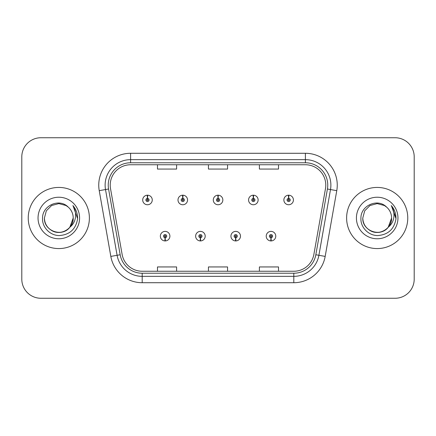 <?xml version="1.0" encoding="UTF-8"?>
<svg xmlns="http://www.w3.org/2000/svg" width="436" height="436" viewBox="0 0 436 436"><rect width="100%" height="100%" fill="white"/><g stroke="black" fill="none" stroke-linecap="round" stroke-linejoin="round"><path stroke-width="0.65" d="M200.347 237.745L200.211 240.928A4.78 4.78 0 0 0 200.625 240.928L200.489 237.745A1.591 1.591 0 0 0 202.01 236.154A1.591 1.591 0 0 0 200.418 234.563A1.591 1.591 0 0 0 198.827 236.154A1.591 1.591 0 0 0 200.347 237.745L200.391 236.792A0.638 0.638 0 0 1 199.781 236.154A0.638 0.638 0 0 1 200.418 235.516A0.638 0.638 0 0 1 201.056 236.154A0.638 0.638 0 0 1 200.446 236.792L200.489 237.745M235.642 237.745L235.5 240.928A4.78 4.78 0 0 0 235.92 240.928L235.778 237.745A1.591 1.591 0 0 0 237.304 236.154A1.591 1.591 0 0 0 235.707 234.563A1.591 1.591 0 0 0 234.116 236.154A1.591 1.591 0 0 0 235.642 237.745L235.68 236.792A0.638 0.638 0 0 1 235.069 236.154A0.638 0.638 0 0 1 235.707 235.516A0.638 0.638 0 0 1 236.345 236.154A0.638 0.638 0 0 1 235.734 236.792L235.778 237.745M270.93 237.745L270.789 240.928A4.78 4.78 0 0 0 271.208 240.928L271.067 237.745A1.591 1.591 0 0 0 272.593 236.154A1.591 1.591 0 0 0 271.001 234.563A1.591 1.591 0 0 0 269.404 236.154A1.591 1.591 0 0 0 270.93 237.745L270.974 236.792A0.638 0.638 0 0 1 270.364 236.154A0.638 0.638 0 0 1 271.001 235.516A0.638 0.638 0 0 1 271.639 236.154A0.638 0.638 0 0 1 271.029 236.792L271.067 237.745M165.059 237.745L164.917 240.928A4.78 4.78 0 0 0 165.337 240.928L165.195 237.745A1.591 1.591 0 0 0 166.721 236.154A1.591 1.591 0 0 0 165.13 234.563A1.591 1.591 0 0 0 163.533 236.154A1.591 1.591 0 0 0 165.059 237.745L165.102 236.792A0.638 0.638 0 0 1 164.492 236.154A0.638 0.638 0 0 1 165.13 235.516A0.638 0.638 0 0 1 165.767 236.154A0.638 0.638 0 0 1 165.157 236.792L165.195 237.745M182.842 198.38L182.984 195.197A4.78 4.78 0 0 0 182.564 195.197L182.706 198.38A1.591 1.591 0 0 0 181.18 199.971A1.591 1.591 0 0 0 182.771 201.563A1.591 1.591 0 0 0 184.368 199.971A1.591 1.591 0 0 0 182.842 198.38L182.798 199.334A0.638 0.638 0 0 1 183.409 199.971A0.638 0.638 0 0 1 182.771 200.609A0.638 0.638 0 0 1 182.134 199.971A0.638 0.638 0 0 1 182.744 199.334L182.706 198.38M218.131 198.38L218.273 195.197A4.78 4.78 0 0 0 217.853 195.197L217.995 198.38A1.591 1.591 0 0 0 216.469 199.971A1.591 1.591 0 0 0 218.065 201.563A1.591 1.591 0 0 0 219.657 199.971A1.591 1.591 0 0 0 218.131 198.38L218.093 199.334A0.638 0.638 0 0 1 218.703 199.971A0.638 0.638 0 0 1 218.065 200.609A0.638 0.638 0 0 1 217.428 199.971A0.638 0.638 0 0 1 218.038 199.334L217.995 198.38M253.425 198.38L253.561 195.197A4.78 4.78 0 0 0 253.147 195.197L253.283 198.38A1.591 1.591 0 0 0 251.763 199.971A1.591 1.591 0 0 0 253.354 201.563A1.591 1.591 0 0 0 254.946 199.971A1.591 1.591 0 0 0 253.425 198.38L253.381 199.334A0.638 0.638 0 0 1 253.992 199.971A0.638 0.638 0 0 1 253.354 200.609A0.638 0.638 0 0 1 252.717 199.971A0.638 0.638 0 0 1 253.327 199.334L253.283 198.38M288.714 198.38L288.855 195.197A4.78 4.78 0 0 0 288.436 195.197L288.578 198.38A1.591 1.591 0 0 0 287.052 199.971A1.591 1.591 0 0 0 288.643 201.563A1.591 1.591 0 0 0 290.24 199.971A1.591 1.591 0 0 0 288.714 198.38L288.67 199.334A0.638 0.638 0 0 1 289.281 199.971A0.638 0.638 0 0 1 288.643 200.609A0.638 0.638 0 0 1 288.005 199.971A0.638 0.638 0 0 1 288.616 199.334L288.578 198.38M147.553 198.38L147.69 195.197A4.78 4.78 0 0 0 147.275 195.197L147.412 198.38A1.591 1.591 0 0 0 145.891 199.971A1.591 1.591 0 0 0 147.482 201.563A1.591 1.591 0 0 0 149.074 199.971A1.591 1.591 0 0 0 147.553 198.38L147.51 199.334A0.638 0.638 0 0 1 148.12 199.971A0.638 0.638 0 0 1 147.482 200.609A0.638 0.638 0 0 1 146.845 199.971A0.638 0.638 0 0 1 147.455 199.334L147.412 198.38M28.236 218A30.575 30.575 0 0 0 58.811 248.575A30.575 30.575 0 0 0 89.385 218A30.575 30.575 0 0 0 58.811 187.425A30.575 30.575 0 0 0 28.236 218A30.575 30.575 0 0 0 58.811 248.575A30.575 30.575 0 0 0 89.385 218A30.575 30.575 0 0 0 58.811 187.425A30.575 30.575 0 0 0 28.236 218M346.615 218A30.575 30.575 0 0 0 377.189 248.575A30.575 30.575 0 0 0 407.764 218A30.575 30.575 0 0 0 377.189 187.425A30.575 30.575 0 0 0 346.615 218A30.575 30.575 0 0 0 377.189 248.575A30.575 30.575 0 0 0 407.764 218A30.575 30.575 0 0 0 377.189 187.425A30.575 30.575 0 0 0 346.615 218M110.215 185.131A20.383 20.383 0 0 1 130.604 164.748L305.396 164.748A20.383 20.383 0 0 1 325.474 188.668L313.882 254.411A20.383 20.383 0 0 1 293.804 271.252L142.196 271.252A20.383 20.383 0 0 1 122.118 254.411L110.526 188.668A20.383 20.383 0 0 1 110.215 185.131M108.242 185.131A22.361 22.361 0 0 0 108.58 189.011L120.173 254.755A22.361 22.361 0 0 0 142.196 273.23L293.804 273.23A22.361 22.361 0 0 0 315.828 254.755L327.42 189.011A22.361 22.361 0 0 0 305.396 162.77L130.604 162.77A22.361 22.361 0 0 0 108.242 185.131M99.234 190.663A31.85 31.85 0 0 1 130.604 153.281L305.396 153.281A31.85 31.85 0 0 1 336.766 190.663L325.174 256.401A31.85 31.85 0 0 1 293.804 282.719L142.196 282.719A31.85 31.85 0 0 1 110.826 256.401L99.234 190.663L105.507 189.556A25.479 25.479 0 0 1 130.604 159.652L305.396 159.652A25.479 25.479 0 0 1 330.493 189.556L318.901 255.294A25.479 25.479 0 0 1 293.804 276.348L142.196 276.348A25.479 25.479 0 0 1 117.099 255.294L105.507 189.556A25.479 25.479 0 0 1 105.12 185.131M414.2 156.846A19.108 19.108 0 0 0 395.092 137.738L40.908 137.738A19.108 19.108 0 0 0 21.8 156.846L21.8 279.154A19.108 19.108 0 0 0 40.908 298.262L395.092 298.262A19.108 19.108 0 0 0 414.2 279.154L414.2 156.846L414.2 279.154M208.446 164.748L208.446 169.059L227.554 169.059L227.554 164.748M157.483 164.748L157.483 169.059L176.596 169.059L176.596 164.748M259.404 164.748L259.404 169.059L278.517 169.059L278.517 164.748M227.554 271.252L227.554 266.941L208.446 266.941L208.446 271.252M176.596 271.252L176.596 266.941L157.483 266.941L157.483 271.252M278.517 271.252L278.517 266.941L259.404 266.941L259.404 271.252M21.8 156.846L21.8 279.154M395.092 137.738L40.908 137.738M40.908 298.262L395.092 298.262M152.262 199.971A4.78 4.78 0 0 0 147.69 195.197A4.78 4.78 0 0 1 152.262 199.971A4.78 4.78 0 0 1 147.482 204.751A4.78 4.78 0 0 1 142.703 199.971A4.78 4.78 0 0 1 147.275 195.197M160.35 236.154A4.78 4.78 0 0 0 164.917 240.928A4.78 4.78 0 0 1 160.35 236.154A4.78 4.78 0 0 1 165.13 231.38A4.78 4.78 0 0 1 169.904 236.154A4.78 4.78 0 0 1 165.337 240.928M187.551 199.971A4.78 4.78 0 0 0 182.984 195.197A4.78 4.78 0 0 1 187.551 199.971A4.78 4.78 0 0 1 182.771 204.751A4.78 4.78 0 0 1 177.997 199.971A4.78 4.78 0 0 1 182.564 195.197M222.84 199.971A4.78 4.78 0 0 0 218.273 195.197A4.78 4.78 0 0 1 222.84 199.971A4.78 4.78 0 0 1 218.065 204.751A4.78 4.78 0 0 1 213.286 199.971A4.78 4.78 0 0 1 217.853 195.197M258.134 199.971A4.78 4.78 0 0 0 253.561 195.197A4.78 4.78 0 0 1 258.134 199.971A4.78 4.78 0 0 1 253.354 204.751A4.78 4.78 0 0 1 248.575 199.971A4.78 4.78 0 0 1 253.147 195.197M293.423 199.971A4.78 4.78 0 0 0 288.855 195.197A4.78 4.78 0 0 1 293.423 199.971A4.78 4.78 0 0 1 288.643 204.751A4.78 4.78 0 0 1 283.869 199.971A4.78 4.78 0 0 1 288.436 195.197L288.545 197.748M195.639 236.154A4.78 4.78 0 0 0 200.211 240.928A4.78 4.78 0 0 1 195.639 236.154A4.78 4.78 0 0 1 200.418 231.38A4.78 4.78 0 0 1 205.198 236.154A4.78 4.78 0 0 1 200.625 240.928M230.933 236.154A4.78 4.78 0 0 0 235.5 240.928A4.78 4.78 0 0 1 230.933 236.154A4.78 4.78 0 0 1 235.707 231.38A4.78 4.78 0 0 1 240.487 236.154A4.78 4.78 0 0 1 235.92 240.928M266.222 236.154A4.78 4.78 0 0 0 270.789 240.928A4.78 4.78 0 0 1 266.222 236.154A4.78 4.78 0 0 1 271.001 231.38A4.78 4.78 0 0 1 275.775 236.154A4.78 4.78 0 0 1 271.208 240.928L271.099 238.383M69.847 227.254C62.201 237.582 43.66 230.976 44.412 218C44.603 223.428 47.006 227.587 51.612 230.47C60.588 236.219 73.7 228.649 73.21 218C73.014 223.428 70.616 227.587 66.01 230.47C57.034 236.219 43.922 228.649 44.412 218C43.922 228.649 57.034 236.219 66.01 230.47C70.616 227.587 73.014 223.428 73.21 218C73.014 223.428 70.616 227.587 66.01 230.47C57.034 236.219 43.922 228.649 44.412 218L46.341 210.801L51.612 205.53L58.811 203.601L66.01 205.53L68.245 207.122C59.405 197.857 42.396 205.487 42.554 218C41.878 227.26 50.096 235.62 59.274 235.554C69.613 234.808 75.706 229.314 77.559 219.079L77.592 218C77.537 213.275 75.962 209.127 72.877 205.558C75.226 209.411 76.055 213.558 75.357 218C74.687 221.777 72.85 224.862 69.847 227.254A14.399 14.399 0 0 0 73.21 218C73.014 223.428 70.616 227.587 66.01 230.47C57.034 236.219 43.922 228.649 44.412 218L46.341 210.801L51.612 205.53L58.811 203.601L66.01 205.53L68.245 207.122L66.01 205.53L58.811 203.601L51.612 205.53L46.341 210.801L44.412 218L46.341 210.801L51.612 205.53M73.21 218L69.809 227.298L73.21 218A14.399 14.399 0 0 0 68.245 207.122L66.01 205.53L58.811 203.601L51.612 205.53L46.341 210.801L44.412 218M38.041 218A20.77 20.77 0 0 0 58.811 238.77A20.77 20.77 0 0 0 79.581 218A20.77 20.77 0 0 0 58.811 197.23A20.77 20.77 0 0 0 38.041 218M73.014 205.716L77.581 218.545L73.014 205.716M386.623 207.122A14.399 14.399 0 0 1 391.588 218L388.187 227.298L391.588 218C391.397 223.428 388.994 227.587 384.389 230.47C375.412 236.219 362.3 228.649 362.79 218L364.719 210.801L369.99 205.53L377.189 203.601L384.389 205.53L386.623 207.122C377.783 197.857 360.774 205.487 360.932 218C360.256 227.26 368.475 235.62 377.652 235.554C387.991 234.808 394.084 229.314 395.937 219.079L395.97 218C395.915 213.275 394.346 209.127 391.256 205.558C393.604 209.411 394.433 213.558 393.735 218C393.065 221.777 391.228 224.862 388.225 227.254A14.399 14.399 0 0 0 391.588 218C391.397 223.428 388.994 227.587 384.389 230.47C375.412 236.219 362.3 228.649 362.79 218L364.719 210.801L369.99 205.53L377.189 203.601L384.389 205.53L386.623 207.122L384.389 205.53L377.189 203.601L369.99 205.53L364.719 210.801L362.79 218L364.719 210.801L369.99 205.53L377.189 203.601L384.389 205.53L386.623 207.122L384.389 205.53L377.189 203.601L369.99 205.53L364.719 210.801L362.79 218C362.3 228.649 375.412 236.219 384.389 230.47C388.994 227.587 391.397 223.428 391.588 218C392.078 228.649 378.966 236.219 369.99 230.47C365.384 227.587 362.986 223.428 362.79 218C362.038 230.976 380.579 237.582 388.225 227.254M356.419 218A20.77 20.77 0 0 0 377.189 238.77A20.77 20.77 0 0 0 397.959 218A20.77 20.77 0 0 0 377.189 197.23A20.77 20.77 0 0 0 356.419 218M395.97 218L391.533 205.879M391.392 205.716L395.959 218.545L391.392 205.716M305.396 153.281L305.396 162.77M105.507 189.556L108.58 189.011M142.196 282.719L142.196 273.23M293.804 273.23L293.804 282.719M315.828 254.755L325.174 256.401M110.826 256.401L120.173 254.755M327.42 189.011L336.766 190.663M130.604 153.281L130.604 162.77"/></g></svg>
